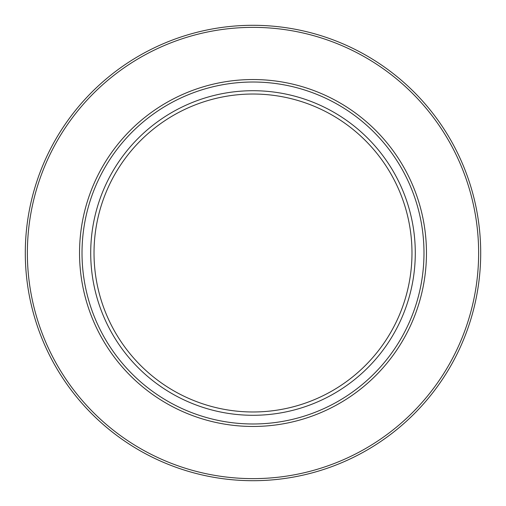 <?xml version="1.0" encoding="UTF-8"?>
<svg xmlns="http://www.w3.org/2000/svg" width="506" height="506" viewBox="0 0 506 506"><rect width="100%" height="100%" fill="white"/><g stroke="black" fill="none" stroke-linecap="round" stroke-linejoin="round"><path stroke-width="0.76" d="M411.979 253A158.979 158.979 0 0 0 253 94.021A158.979 158.979 0 0 0 94.021 253A158.979 158.979 0 0 0 253 411.979A158.979 158.979 0 0 0 411.979 253M79.537 253A173.463 173.463 0 0 1 253 79.537A173.463 173.463 0 0 1 426.463 253A173.463 173.463 0 0 1 253 426.463A173.463 173.463 0 0 1 79.537 253M423.984 253A170.984 170.984 0 0 0 253 82.016A170.984 170.984 0 0 0 82.016 253A170.984 170.984 0 0 0 253 423.984A170.984 170.984 0 0 0 423.984 253M415.287 253A162.287 162.287 0 0 0 253 90.713A162.287 162.287 0 0 0 90.713 253A162.287 162.287 0 0 0 253 415.287A162.287 162.287 0 0 0 415.287 253M27.368 253A225.632 225.632 0 0 0 253 478.632A225.632 225.632 0 0 0 478.632 253A225.632 225.632 0 0 0 253 27.368A225.632 225.632 0 0 0 27.368 253M480.7 253A227.7 227.7 0 0 1 253 480.7A227.7 227.7 0 0 1 25.3 253A227.7 227.7 0 0 1 253 25.3A227.7 227.7 0 0 1 480.7 253"/></g></svg>
